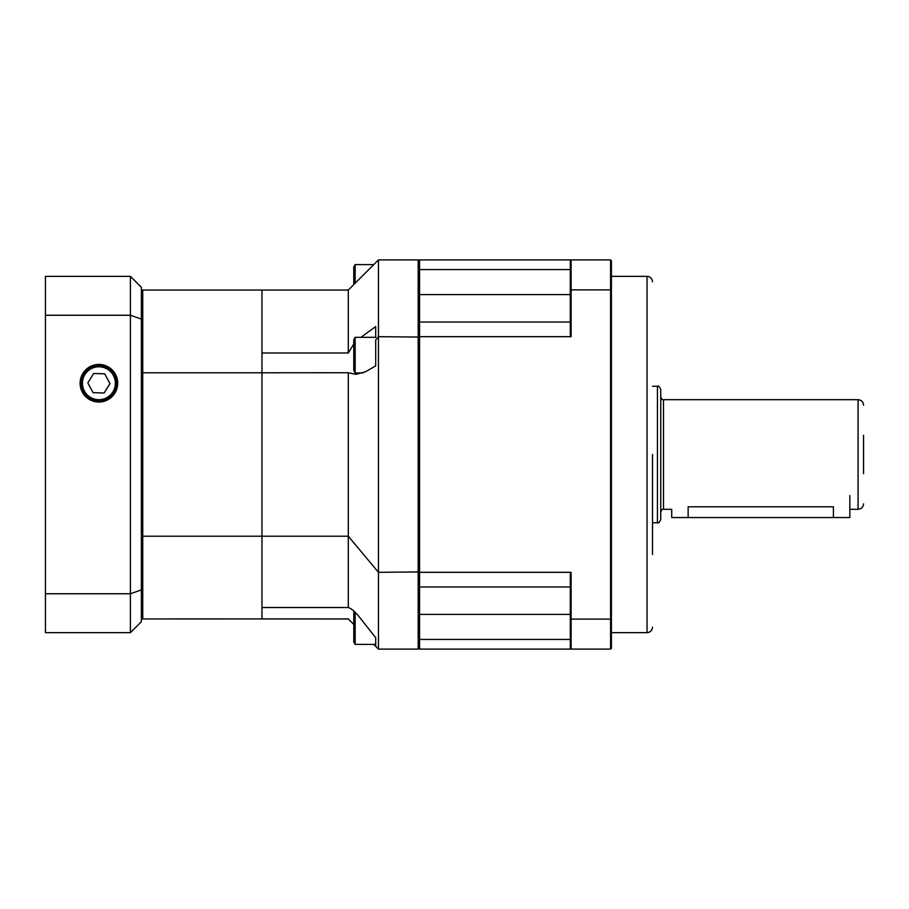 <?xml version="1.0" encoding="UTF-8"?>
<svg xmlns="http://www.w3.org/2000/svg" width="909" height="909" viewBox="0 0 909 909"><rect width="100%" height="100%" fill="white"/><g stroke="black" fill="none" stroke-linecap="round" stroke-linejoin="round"><path stroke-width="1.36" d="M353.783 624.426L348.295 618.915L142.747 618.938L142.747 536.219L261.962 536.219L261.962 372.781L142.747 372.781L142.747 290.062L261.962 290.062L261.962 352.987L348.295 352.987L353.783 343.988M141.372 536.219L142.747 536.219L142.747 372.781L142.747 618.938L141.372 618.938M419.56 647.719L418.185 649.094L418.185 259.906L378.451 259.906L378.451 336.682L375.701 339.966L375.701 365.884L365.532 371.77L355.93 374.338L348.295 372.735L261.962 372.781L261.962 290.062L348.295 290.062L348.295 352.987M348.317 618.961L261.962 618.938L261.962 536.219L261.962 607.519L348.295 607.519C351.442 608.541 355.124 611.7 359.339 616.984L375.701 637.72L375.701 646.344L375.701 637.72M652.514 454.5L652.514 554.535M570.295 586.975L419.56 586.975L419.56 572.318L571.113 572.318L571.113 619.12L610.587 619.12L610.587 289.88L571.113 289.88L571.113 336.682L419.56 336.682L419.56 572.318M419.56 336.682L419.56 322.025L570.295 322.025M571.113 336.682A230.579 163.041 -90 0 0 570.295 335.33L570.295 260.735L571.113 259.906L419.56 259.906L419.56 294.618L570.295 294.618M570.295 290.176L571.113 289.88L571.113 259.906L610.587 259.906L611.405 260.735L611.405 618.824L610.587 619.12L610.587 649.094L419.56 649.094L419.56 614.382L570.295 614.382M570.295 639.425L419.56 639.425L419.56 586.975M419.56 322.025L419.56 269.575L570.295 269.575M611.405 618.824L611.405 648.265L610.587 649.094M611.405 290.176L610.587 289.88L610.587 259.906M570.295 618.824L571.113 619.12L571.113 649.094L570.295 648.265L570.295 573.67A230.579 163.041 -90 0 0 571.113 572.318M571.113 259.906L570.295 260.735M571.113 649.094L570.295 648.265M660.741 454.5L660.741 519.459C659.377 522.47 658.275 523.561 657.446 522.743L657.446 386.257C658.275 385.439 659.377 386.53 660.741 389.541L660.741 454.5M863.55 435.32L863.55 473.68M849.847 495.61L849.847 517.539L833.405 517.539L833.405 506.79C854.608 509.54 854.608 509.54 833.405 506.79L688.147 506.79C666.933 509.54 666.933 509.54 688.147 506.79L688.147 517.539L671.706 517.539L671.706 509.313L663.479 509.313C662.809 508.62 661.9 509.529 660.741 512.051M833.405 517.539L688.147 517.539M419.56 337.069L378.451 336.682L378.451 572.318L348.295 536.219L348.295 372.735L261.962 372.781L261.962 536.219L348.295 536.219L348.295 607.519M375.701 337.33L375.701 326.57L375.701 337.33L355.146 337.33L355.146 372.963L353.783 370.588L353.783 339.705L355.146 337.33M419.56 571.931L378.451 572.318L378.451 649.094L373.747 644.39M360.975 337.33L375.701 326.57M378.451 259.906L348.295 290.062M418.185 649.094L378.451 649.094M418.185 259.906L419.56 261.281M80.094 383.246A18.794 18.794 0 0 0 108.296 399.517A18.794 18.794 0 0 0 108.296 366.963A18.794 18.794 0 0 0 80.094 383.246M141.372 290.062L142.747 290.062L142.747 372.781L141.372 372.781M45.45 593.747L130.407 593.747L130.407 315.253L45.45 315.253L45.45 276.359L130.407 276.359L130.407 315.253L141.372 319.082L141.372 621.688L130.407 632.641L45.45 632.641L45.45 315.253M130.407 632.641L130.407 593.747L141.372 589.918M130.407 276.359L141.372 287.312L141.372 319.082M81.083 382.746A17.816 17.816 0 0 1 108.228 368.065A17.816 17.816 0 0 1 107.364 398.915A17.816 17.816 0 0 1 81.083 382.746M93.093 392.677L104.16 392.983L109.966 383.553L104.694 373.804L93.627 373.497L87.821 382.939L93.093 392.677M375.701 644.39L355.146 644.39L353.783 642.027L353.84 611.03M355.146 644.39L355.146 612.268M353.783 284.574L353.783 266.973L355.146 264.61L355.146 283.21M652.514 627.165C652.196 630.494 650.367 632.323 647.038 632.641L647.038 276.359C650.367 276.677 652.196 278.506 652.514 281.835M863.55 503.836C863.22 507.165 861.402 508.995 858.073 509.313L858.073 399.687L663.479 399.687L663.479 509.313M82.458 382.78A16.442 16.442 0 0 0 106.717 397.71A16.442 16.442 0 0 0 107.512 369.236A16.442 16.442 0 0 0 82.458 382.78M647.038 276.359L611.405 276.359M647.038 632.641L611.405 632.641M663.479 399.687C662.809 400.38 661.9 399.471 660.741 396.949M858.073 399.687C861.402 400.005 863.22 401.835 863.55 405.164M657.446 386.257L652.514 386.257M657.446 522.743L652.514 522.743M858.073 509.313L849.847 509.313M363.055 372.963L355.146 372.963M373.747 264.61L355.146 264.61"/></g></svg>
